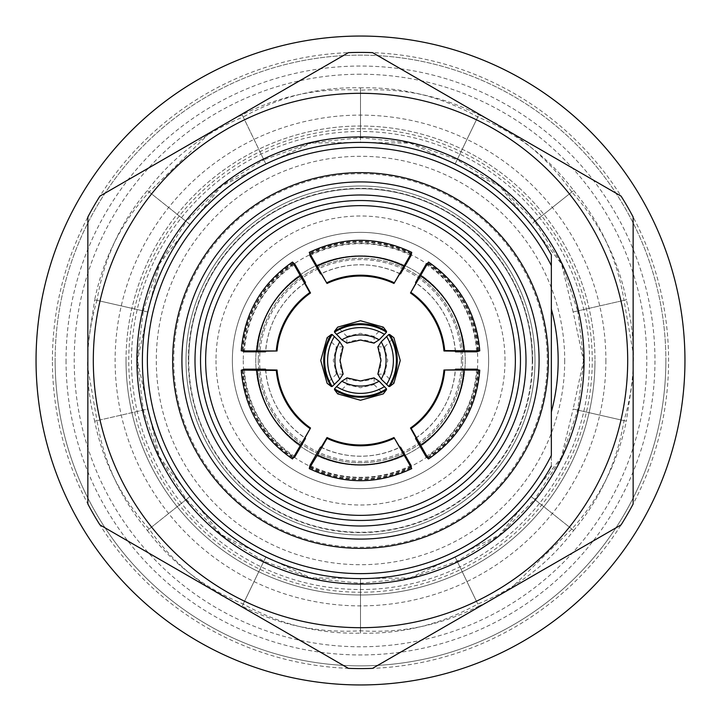 <?xml version="1.0" encoding="UTF-8"?>
<svg xmlns="http://www.w3.org/2000/svg" width="721" height="721" viewBox="0 0 721 721"><rect width="100%" height="100%" fill="white"/><g stroke="black" fill="none" stroke-linecap="round" stroke-linejoin="round"><path stroke-width="0.54" stroke-dasharray="3.6 2.7" d="M360.5 128.753A231.747 231.747 0 0 0 128.753 360.5A231.747 231.747 0 0 0 360.5 592.247A231.747 231.747 0 0 0 592.247 360.5A231.747 231.747 0 0 0 360.5 128.753M360.5 74.218A286.282 286.282 0 0 0 74.218 360.5A286.282 286.282 0 0 0 360.5 646.782A286.282 286.282 0 0 0 646.782 360.5A286.282 286.282 0 0 0 360.5 74.218M684.95 360.5A324.45 324.45 0 0 0 360.5 36.05A324.45 324.45 0 0 0 36.05 360.5A324.45 324.45 0 0 0 360.5 684.95A324.45 324.45 0 0 0 684.95 360.5A324.45 324.45 0 0 0 360.5 36.05A324.45 324.45 0 0 0 36.05 360.5A324.45 324.45 0 0 0 360.5 684.95A324.45 324.45 0 0 0 684.95 360.5A324.45 324.45 0 0 0 360.5 36.05A324.45 324.45 0 0 0 36.05 360.5A324.45 324.45 0 0 0 360.5 684.95A324.45 324.45 0 0 0 684.95 360.5M87.854 344.899L94.685 299.828L147.85 311.968L96.984 300.351L147.85 311.968L143.308 310.931L159.062 264.373L189.965 224.501L149.175 191.975L189.965 224.501L222.284 185.252L263.841 159.783L265.86 163.982L242.202 114.855C279.514 95.83 318.943 87.62 360.5 90.206L360.5 140.081L360.5 90.206C402.706 87.773 442.144 95.983 478.798 114.855C516.93 132.168 547.933 157.872 571.825 191.975L573.664 190.506C600.512 222.654 617.293 259.263 624.016 300.351L626.315 299.828C636.553 340.438 635.787 380.706 624.016 420.649L626.315 421.172C617.915 462.197 599.755 498.148 571.825 529.025L573.664 530.494C548.302 563.813 516.335 588.327 477.771 604.027L478.798 606.145C441.486 625.17 402.057 633.38 360.5 630.794L360.5 633.146C318.637 634.092 279.541 624.386 243.229 604.027L242.202 606.145C204.07 588.832 173.067 563.128 149.175 529.025L147.336 530.494C120.488 498.346 103.707 461.737 96.984 420.649L94.685 421.172C84.447 380.562 85.213 340.294 96.984 300.351L94.685 299.828C103.085 258.803 121.245 222.852 149.175 191.975L147.336 190.506C172.698 157.187 204.665 132.673 243.229 116.973L265.86 163.982L242.202 114.855L263.841 159.783L310.057 143.073L360.5 142.379L360.5 137.72L360.5 142.379L411.34 143.173L457.159 159.783L478.798 114.855L457.159 159.783L499.04 185.495L531.035 224.501L571.825 191.975C600.043 223.456 618.212 259.407 626.315 299.828L624.016 300.351L633.146 352.893M233.559 118.965L242.202 114.855L243.229 116.973C280.199 96.461 319.286 86.754 360.5 87.854L360.5 137.72L360.5 87.854C402.363 86.908 441.459 96.614 477.771 116.973C516.858 133.088 548.825 157.602 573.664 190.506L534.676 221.599L561.253 262.94L573.15 311.968L626.315 299.828L577.692 310.931L583.704 359.707L573.15 409.032L624.016 420.649C617.005 462.341 600.214 498.95 573.664 530.494L571.825 529.025L510.738 588.579M487.441 602.035L478.798 606.145L455.14 557.018L477.771 604.027L455.14 557.018L408.987 578.368L360.5 583.28L360.5 578.621L360.5 630.794L360.5 578.621L360.5 583.28L311.607 578.278L265.86 557.018L243.229 604.027L265.86 557.018L220.401 534.243L186.324 499.401L189.965 496.499L149.175 529.025L189.965 496.499L186.324 499.401L159.747 458.06L147.85 409.032L96.984 420.649L147.85 409.032L137.305 359.292L143.308 310.931L96.984 300.351C103.995 258.659 120.786 222.05 147.336 190.506L186.324 221.599L220.716 186.487L265.86 163.982L312.013 142.632L360.5 137.72L409.393 142.722L455.14 163.982L457.159 159.783L455.14 163.982L500.599 186.757L534.676 221.599L531.035 224.501L562.11 264.751L577.692 310.931L573.15 311.968L583.695 361.708L577.692 410.069L561.938 456.627L531.035 496.499L573.664 530.494L534.676 499.401L500.284 534.513L455.14 557.018L477.771 604.027C440.801 624.539 401.714 634.246 360.5 633.146L360.5 630.794C318.294 633.227 278.856 625.017 242.202 606.145L243.229 604.027C204.142 587.912 172.175 563.398 147.336 530.494L149.175 529.025C120.957 497.544 102.788 461.593 94.685 421.172L143.308 410.069L94.685 421.172L96.984 420.649L87.854 368.107M633.146 376.101L626.315 421.172L573.15 409.032L624.016 420.649L573.15 409.032L561.064 458.43L534.676 499.401L531.035 496.499L571.825 529.025L531.035 496.499L498.716 535.748L457.159 561.217L410.943 577.927L360.5 578.621L309.66 577.827L263.841 561.217L221.96 535.505L189.965 496.499L158.89 456.249L143.308 410.069L137.296 361.293L147.85 311.968L159.936 262.57L186.324 221.599L147.336 190.506L149.175 191.975L210.262 132.421M575.394 311.454L624.016 300.351L575.394 311.454M532.828 223.068L571.825 191.975L532.828 223.068M456.141 161.91L477.771 116.973L456.141 161.91M461.377 360.5A100.877 100.877 0 0 0 360.5 259.623A100.877 100.877 0 0 0 259.623 360.5A100.877 100.877 0 0 0 360.5 461.377A100.877 100.877 0 0 0 461.377 360.5M627.694 360.5A267.194 267.194 0 0 0 360.5 93.306A267.194 267.194 0 0 0 93.306 360.5A267.194 267.194 0 0 0 360.5 627.694A267.194 267.194 0 0 0 627.694 360.5M87.854 217.03L87.854 503.97A308.092 308.092 0 0 0 99.931 524.888L348.423 668.358A308.092 308.092 0 0 0 372.577 668.358L621.069 524.888A308.092 308.092 0 0 0 633.146 503.97L633.146 217.03A308.092 308.092 0 0 0 621.069 196.112L372.577 52.642A308.092 308.092 0 0 0 348.423 52.642L99.931 196.112A308.092 308.092 0 0 0 87.854 217.03M551.349 411.961A197.671 197.671 0 0 0 551.349 309.039L551.349 254.901A218.121 218.121 0 0 0 142.379 360.5A218.121 218.121 0 0 1 551.349 254.901A218.121 218.121 0 0 0 142.379 360.5A218.121 218.121 0 0 0 551.349 466.099A218.121 218.121 0 0 1 142.379 360.5A218.121 218.121 0 0 0 551.349 466.099L551.349 455.366M136.927 360.5A223.573 223.573 0 0 0 360.5 584.073A223.573 223.573 0 0 0 584.073 360.5A223.573 223.573 0 0 0 360.5 136.927A223.573 223.573 0 0 0 136.927 360.5M383.302 327.127L374.1 336.383L374.19 343.16M346.81 343.16L346.9 336.383L360.5 333.264L374.1 336.383M343.16 374.19L336.383 374.1L333.264 360.5L336.383 346.9L343.16 346.81M374.19 377.84L374.1 384.617L360.5 387.736L346.9 384.617L346.81 377.84M377.84 346.81L384.617 346.9L387.736 360.5L384.617 374.1L377.84 374.19M400.488 273.899C387.844 267.851 374.514 264.814 360.5 264.769C346.486 264.814 333.156 267.851 320.512 273.899M309.958 255.604C325.883 247.718 342.727 243.734 360.5 243.68C378.273 243.734 395.117 247.718 411.042 255.604M305.497 282.569C293.943 290.5 284.633 300.522 277.594 312.635C270.627 324.792 266.599 337.861 265.508 351.83M244.383 351.83C245.519 334.084 250.493 317.51 259.326 302.09C268.266 286.733 280.136 274.124 294.934 264.283M265.508 369.17C266.599 383.139 270.627 396.208 277.594 408.365C284.633 420.478 293.943 430.5 305.497 438.431M294.934 456.717C280.136 446.876 268.266 434.267 259.326 418.91C250.493 403.49 245.519 386.916 244.383 369.17M320.512 447.101C333.156 453.149 346.486 456.186 360.5 456.231C374.514 456.186 387.844 453.149 400.488 447.101M411.042 465.396C395.117 473.282 378.273 477.266 360.5 477.32C342.727 477.266 325.883 473.282 309.958 465.396M415.503 438.431C427.057 430.5 436.367 420.478 443.406 408.365C450.373 396.208 454.401 383.139 455.492 369.17M476.617 369.17C475.481 386.916 470.507 403.49 461.674 418.91C452.734 434.267 440.864 446.876 426.066 456.717M455.492 351.83C454.401 337.861 450.373 324.792 443.406 312.635C436.367 300.522 427.057 290.5 415.503 282.569M426.066 264.283C440.864 274.124 452.734 286.733 461.674 302.09C470.507 317.51 475.481 334.084 476.617 351.83M172.643 360.5A187.857 187.857 0 0 0 360.5 548.357A187.857 187.857 0 0 0 548.357 360.5A187.857 187.857 0 0 0 360.5 172.643A187.857 187.857 0 0 0 172.643 360.5A187.857 187.857 0 0 0 360.5 548.357A187.857 187.857 0 0 0 548.357 360.5A187.857 187.857 0 0 0 360.5 172.643A187.857 187.857 0 0 0 172.643 360.5A187.857 187.857 0 0 0 360.5 548.357A187.857 187.857 0 0 0 548.357 360.5A187.857 187.857 0 0 0 360.5 172.643A187.857 187.857 0 0 0 172.643 360.5A187.857 187.857 0 0 0 360.5 548.357A187.857 187.857 0 0 0 548.357 360.5A187.857 187.857 0 0 0 360.5 172.643A187.857 187.857 0 0 0 172.643 360.5A187.857 187.857 0 0 0 360.5 548.357A187.857 187.857 0 0 0 548.357 360.5A187.857 187.857 0 0 0 360.5 172.643A187.857 187.857 0 0 0 172.643 360.5A187.857 187.857 0 0 1 360.5 172.643A187.857 187.857 0 0 1 548.357 360.5M126.022 360.5A234.478 234.478 0 0 1 360.5 126.022A234.478 234.478 0 0 1 594.978 360.5A234.478 234.478 0 0 0 360.5 126.022A234.478 234.478 0 0 0 126.022 360.5A234.478 234.478 0 0 0 360.5 594.978A234.478 234.478 0 0 0 594.978 360.5A234.478 234.478 0 0 1 360.5 594.978A234.478 234.478 0 0 1 126.022 360.5A234.478 234.478 0 0 1 360.5 126.022A234.478 234.478 0 0 1 594.978 360.5A234.478 234.478 0 0 1 360.5 594.978A234.478 234.478 0 0 1 126.022 360.5M173.734 360.5A186.766 186.766 0 0 1 360.5 173.734A186.766 186.766 0 0 1 547.266 360.5A186.766 186.766 0 0 1 360.5 547.266A186.766 186.766 0 0 1 173.734 360.5M488.64 360.5A128.14 128.14 0 0 1 360.5 488.64A128.14 128.14 0 0 1 232.36 360.5A128.14 128.14 0 0 0 360.5 488.64A128.14 128.14 0 0 0 488.64 360.5A128.14 128.14 0 0 0 360.5 232.36A128.14 128.14 0 0 0 232.36 360.5A128.14 128.14 0 0 0 360.5 488.64A128.14 128.14 0 0 0 488.64 360.5A128.14 128.14 0 0 0 360.5 232.36A128.14 128.14 0 0 0 232.36 360.5A128.14 128.14 0 0 0 360.5 488.64A128.14 128.14 0 0 0 488.64 360.5A128.14 128.14 0 0 0 360.5 232.36A128.14 128.14 0 0 0 232.36 360.5A128.14 128.14 0 0 1 360.5 232.36A128.14 128.14 0 0 1 488.64 360.5A128.14 128.14 0 0 0 360.5 232.36A128.14 128.14 0 0 0 232.36 360.5M52.408 360.5A308.092 308.092 0 0 1 360.5 52.408A308.092 308.092 0 0 1 668.592 360.5A308.092 308.092 0 0 1 360.5 668.592A308.092 308.092 0 0 1 52.408 360.5M665.862 360.5A305.362 305.362 0 0 1 360.5 665.862A305.362 305.362 0 0 1 55.138 360.5A305.362 305.362 0 0 0 360.5 665.862A305.362 305.362 0 0 0 665.862 360.5A305.362 305.362 0 0 0 360.5 55.138A305.362 305.362 0 0 0 55.138 360.5A305.362 305.362 0 0 1 360.5 55.138A305.362 305.362 0 0 1 665.862 360.5A305.362 305.362 0 0 0 360.5 55.138A305.362 305.362 0 0 0 55.138 360.5M534.991 360.5A174.491 174.491 0 0 0 360.5 186.009A174.491 174.491 0 0 0 186.009 360.5A174.491 174.491 0 0 0 360.5 534.991A174.491 174.491 0 0 0 534.991 360.5A174.491 174.491 0 0 0 360.5 186.009A174.491 174.491 0 0 0 186.009 360.5A174.491 174.491 0 0 0 360.5 534.991A174.491 174.491 0 0 0 534.991 360.5A174.491 174.491 0 0 0 360.5 186.009A174.491 174.491 0 0 0 186.009 360.5A174.491 174.491 0 0 0 360.5 534.991A174.491 174.491 0 0 0 534.991 360.5M188.731 360.5A171.769 171.769 0 0 0 360.5 532.269A171.769 171.769 0 0 0 532.269 360.5A171.769 171.769 0 0 0 360.5 188.731A171.769 171.769 0 0 0 188.731 360.5A171.769 171.769 0 0 0 360.5 532.269A171.769 171.769 0 0 0 532.269 360.5A171.769 171.769 0 0 0 360.5 188.731A171.769 171.769 0 0 0 188.731 360.5A171.769 171.769 0 0 1 360.5 188.731A171.769 171.769 0 0 1 532.269 360.5A171.769 171.769 0 0 0 360.5 188.731A171.769 171.769 0 0 0 188.731 360.5M243.265 360.5A117.235 117.235 0 0 0 360.5 477.735A117.235 117.235 0 0 0 477.735 360.5A117.235 117.235 0 0 0 360.5 243.265A117.235 117.235 0 0 0 243.265 360.5M258.253 360.5A102.247 102.247 0 0 0 360.5 462.747A102.247 102.247 0 0 0 462.747 360.5A102.247 102.247 0 0 0 360.5 258.253A102.247 102.247 0 0 0 258.253 360.5A102.247 102.247 0 0 0 360.5 462.747A102.247 102.247 0 0 0 462.747 360.5A102.247 102.247 0 0 0 360.5 258.253A102.247 102.247 0 0 0 258.253 360.5M551.349 254.901L551.349 466.099M515.362 360.5A154.862 154.862 0 0 1 360.5 515.362A154.862 154.862 0 0 1 205.638 360.5A154.862 154.862 0 0 1 360.5 205.638A154.862 154.862 0 0 1 515.362 360.5M327.127 337.698L336.383 346.9M336.383 374.1L327.127 383.302M393.873 383.302L384.617 374.1M384.617 346.9L393.873 337.698M337.698 393.873L346.9 384.617M374.1 384.617L383.302 393.873M346.9 336.383L337.698 327.127M465.234 360.5A104.734 104.734 0 0 0 360.5 255.766A104.734 104.734 0 0 0 255.766 360.5A104.734 104.734 0 0 0 360.5 465.234A104.734 104.734 0 0 0 465.234 360.5A104.734 104.734 0 0 0 360.5 255.766A104.734 104.734 0 0 0 255.766 360.5A104.734 104.734 0 0 0 360.5 465.234A104.734 104.734 0 0 0 465.234 360.5M374.1 342.998A31.354 31.174 180 0 0 346.9 342.998M342.998 346.9A31.354 31.174 90 0 0 342.998 374.1M346.9 378.002A31.354 31.174 -0 0 0 374.1 378.002M378.002 374.1A31.354 31.174 -90 0 0 378.002 346.9M399.776 273.764A90.612 90.576 -0 0 0 321.224 273.764M411.033 254.107A113.089 113.035 -0 0 0 309.967 254.107M305.019 283.119A90.612 90.576 -60 0 0 265.743 351.145M293.627 263.535A113.089 113.035 -60 0 0 243.094 351.073M265.743 369.855A90.612 90.576 -120 0 0 305.019 437.881M243.094 369.927A113.089 113.035 -120 0 0 293.627 457.465M321.224 447.236A90.612 90.576 180 0 0 399.776 447.236M309.967 466.893A113.089 113.035 180 0 0 411.033 466.893M415.981 437.881A90.612 90.576 120 0 0 455.257 369.855M427.373 457.465A113.089 113.035 120 0 0 477.906 369.927M455.257 351.145A90.612 90.576 60 0 0 415.981 283.119M477.906 351.073A113.089 113.035 60 0 0 427.373 263.535M564.714 360.5A204.214 204.214 0 0 1 360.5 564.714A204.214 204.214 0 0 1 156.286 360.5A204.214 204.214 0 0 1 360.5 156.286A204.214 204.214 0 0 1 564.714 360.5M589.526 360.5A229.026 229.026 0 0 0 360.5 131.474A229.026 229.026 0 0 0 131.474 360.5A229.026 229.026 0 0 0 360.5 589.526A229.026 229.026 0 0 0 589.526 360.5M215.994 360.5A144.506 144.506 0 0 0 360.5 505.006A144.506 144.506 0 0 0 505.006 360.5A144.506 144.506 0 0 0 360.5 215.994A144.506 144.506 0 0 0 215.994 360.5M66.044 360.5A294.456 294.456 0 0 0 360.5 654.956A294.456 294.456 0 0 0 654.956 360.5A294.456 294.456 0 0 0 360.5 66.044A294.456 294.456 0 0 0 66.044 360.5M605.883 360.5A245.383 245.383 0 0 1 360.5 605.883A245.383 245.383 0 0 1 115.117 360.5A245.383 245.383 0 0 1 360.5 115.117A245.383 245.383 0 0 1 605.883 360.5M532.63 360.5A172.13 172.13 0 0 0 360.5 188.37A172.13 172.13 0 0 0 188.37 360.5A172.13 172.13 0 0 0 360.5 532.63A172.13 172.13 0 0 0 532.63 360.5M478.771 350.902A113.657 113.603 60 0 0 427.95 262.877M478.104 350.956A113.089 113.035 60 0 0 427.571 263.417M427.95 458.123A113.657 113.603 120 0 0 478.771 370.098M427.571 457.583A113.089 113.035 120 0 0 478.104 370.044M309.679 467.722A113.657 113.603 180 0 0 411.321 467.722M309.967 467.127A113.089 113.035 180 0 0 411.033 467.127M242.229 370.098A113.657 113.603 -120 0 0 293.05 458.123M242.896 370.044A113.089 113.035 -120 0 0 293.429 457.583M293.05 262.877A113.657 113.603 -60 0 0 242.229 350.902M293.429 263.417A113.089 113.035 -60 0 0 242.896 350.956M411.321 253.278A113.657 113.603 -0 0 0 309.679 253.278M411.033 253.873A113.089 113.035 -0 0 0 309.967 253.873M310.057 143.073L312.013 142.632M220.716 186.487L222.284 185.252M159.062 264.373L159.936 262.57M137.296 361.293L137.305 359.292M159.747 458.06L158.89 456.249M221.96 535.505L220.401 534.243M311.607 578.278L309.66 577.827M410.943 577.927L408.987 578.368M500.284 534.513L498.716 535.748M561.938 456.627L561.064 458.43M583.704 359.707L583.695 361.708M561.253 262.94L562.11 264.751M499.04 185.495L500.599 186.757M409.393 142.722L411.34 143.173"/><path stroke-width="1.08" d="M36.05 360.5A324.45 324.45 0 0 1 360.5 36.05A324.45 324.45 0 0 1 684.95 360.5A324.45 324.45 0 0 1 360.5 684.95A324.45 324.45 0 0 1 36.05 360.5M210.262 132.421L233.559 118.965M633.146 352.893L633.146 376.101M510.738 588.579L487.441 602.035M87.854 368.107L87.854 344.899M627.694 360.5A267.194 267.194 0 0 0 360.5 93.306A267.194 267.194 0 0 0 93.306 360.5A267.194 267.194 0 0 0 360.5 627.694A267.194 267.194 0 0 0 627.694 360.5M633.146 217.03L633.146 503.97A308.092 308.092 0 0 1 621.069 524.888L372.577 668.358A308.092 308.092 0 0 1 348.423 668.358L99.931 524.888A308.092 308.092 0 0 1 87.854 503.97L87.854 217.03A308.092 308.092 0 0 1 99.931 196.112L348.423 52.642A308.092 308.092 0 0 1 372.577 52.642L621.069 196.112A308.092 308.092 0 0 1 633.146 217.03M551.349 455.366L551.349 265.634A213.128 213.128 0 0 0 147.372 360.5A213.128 213.128 0 0 0 551.349 455.366M551.349 411.961A197.671 197.671 0 0 0 551.349 309.039L551.349 254.901A218.121 218.121 0 0 0 142.379 360.5A218.121 218.121 0 0 0 551.349 466.099M136.927 360.5A223.573 223.573 0 0 0 360.5 584.073A223.573 223.573 0 0 0 584.073 360.5A223.573 223.573 0 0 0 360.5 136.927A223.573 223.573 0 0 0 136.927 360.5M341.844 339.78L334.499 332.183A48.262 47.983 0 0 1 386.501 332.183L379.156 339.78A38.168 37.952 180 0 0 341.844 339.78L346.9 342.998M374.1 342.998L379.156 339.78M386.501 332.183L386.501 331.309A48.262 47.983 180 0 0 334.499 331.309L334.499 332.183M386.501 331.309L383.302 327.127L360.5 320.737L337.698 327.127L334.499 331.309M331.309 334.499L327.127 337.698L320.737 360.5L327.127 383.302L331.309 386.501L332.183 386.501A48.262 47.983 -90 0 1 332.183 334.499L331.309 334.499A48.262 47.983 90 0 0 331.309 386.501M342.998 346.9L339.78 341.844A38.168 37.952 90 0 0 339.78 379.156L332.183 386.501M332.183 334.499L339.78 341.844M334.499 389.691L337.698 393.873L360.5 400.263L383.302 393.873L386.501 389.691L386.501 388.817A48.262 47.983 180 0 1 334.499 388.817L334.499 389.691A48.262 47.983 -0 0 0 386.501 389.691M346.9 378.002L341.844 381.22A38.168 37.952 -0 0 0 379.156 381.22L386.501 388.817M389.691 386.501L393.873 383.302L400.263 360.5L393.873 337.698L389.691 334.499L388.817 334.499A48.262 47.983 90 0 1 388.817 386.501L389.691 386.501A48.262 47.983 -90 0 0 389.691 334.499M378.002 374.1L381.22 379.156A38.168 37.952 -90 0 0 381.22 341.844L388.817 334.499M327.019 283.47L309.679 253.278L309.958 255.604L320.512 273.899L321.224 273.764L327.019 283.47A79.067 79.031 180 0 1 393.981 283.47L399.776 273.764L400.488 273.899L411.042 255.604L411.736 252.386M277.044 350.983L242.229 350.902L244.383 351.83L265.508 351.83L265.743 351.145L277.044 350.983A79.067 79.031 120 0 1 310.526 292.987L305.019 283.119L305.497 282.569L294.934 264.283L292.492 262.065M310.526 428.013L293.05 458.123L294.934 456.717L305.497 438.431L305.019 437.881L310.526 428.013A79.067 79.031 60 0 1 277.044 370.017L265.743 369.855L265.508 369.17L244.383 369.17L241.247 370.188M393.981 437.53L411.321 467.722L411.042 465.396L400.488 447.101L399.776 447.236L393.981 437.53A79.067 79.031 0 0 1 327.019 437.53L321.224 447.236L320.512 447.101L309.958 465.396L309.264 468.614M393.981 438.368A79.067 79.031 0 0 1 327.019 438.368L317.447 454.933A98.155 98.11 180 0 0 403.553 454.933M443.956 370.017L478.771 370.098L476.617 369.17L455.492 369.17L455.257 369.855L443.956 370.017A79.067 79.031 -60 0 1 410.474 428.013L415.981 437.881L415.503 438.431L426.066 456.717L428.508 458.935M410.474 292.987L427.95 262.877L426.066 264.283L415.503 282.569L415.981 283.119L410.474 292.987A79.067 79.031 -120 0 1 443.956 350.983L455.257 351.145L455.492 351.83L476.617 351.83L479.753 350.812M515.362 360.5A154.862 154.862 0 0 0 360.5 205.638A154.862 154.862 0 0 0 205.638 360.5A154.862 154.862 0 0 0 360.5 515.362A154.862 154.862 0 0 0 515.362 360.5A154.862 154.862 0 0 1 360.5 515.362A154.862 154.862 0 0 1 205.638 360.5M195.003 360.5A165.497 165.497 0 0 0 360.5 525.997A165.497 165.497 0 0 0 525.997 360.5A165.497 165.497 0 0 0 360.5 195.003A165.497 165.497 0 0 0 195.003 360.5M548.357 360.5A187.857 187.857 0 0 0 360.5 172.643A187.857 187.857 0 0 0 172.643 360.5A187.857 187.857 0 0 0 360.5 548.357A187.857 187.857 0 0 0 548.357 360.5A187.857 187.857 0 0 1 360.5 548.357A187.857 187.857 0 0 1 172.643 360.5M539.083 360.5A178.583 178.583 0 0 0 360.5 181.917A178.583 178.583 0 0 0 181.917 360.5A178.583 178.583 0 0 0 360.5 539.083A178.583 178.583 0 0 0 539.083 360.5M551.349 265.634L551.349 254.901M428.508 262.074L427.95 262.877M478.771 350.902L444.677 350.568A79.067 79.031 -120 0 0 411.186 292.573M443.956 350.983L444.677 350.568M479.744 370.188L478.771 370.098M427.95 458.123L411.186 428.427A79.067 79.031 -60 0 0 444.677 370.432M410.474 428.013L411.186 428.427M411.736 468.614L411.321 467.722M309.679 467.722L317.447 454.933M327.019 437.53L327.019 438.368M292.492 458.926L293.05 458.123M242.229 370.098L276.323 370.432A79.067 79.031 60 0 0 309.814 428.427M277.044 370.017L276.323 370.432M241.256 350.812L242.229 350.902M293.05 262.877L309.814 292.573A79.067 79.031 120 0 0 276.323 350.568M310.526 292.987L309.814 292.573M411.321 253.278L393.981 283.47M309.264 252.386L309.679 253.278M327.019 282.632A79.067 79.031 180 0 1 393.981 282.632M388.817 386.501L381.22 379.156M381.22 341.844L378.002 346.9M334.499 388.817L341.844 381.22M379.156 381.22L374.1 378.002M339.78 379.156L342.998 374.1M384.527 334.436A45.531 45.279 180 0 0 336.473 334.436M334.436 336.473A45.531 45.279 90 0 0 334.436 384.527M520.472 360.5A159.972 159.972 0 0 0 360.5 200.528A159.972 159.972 0 0 0 200.528 360.5A159.972 159.972 0 0 0 360.5 520.472A159.972 159.972 0 0 0 520.472 360.5M463.81 350.568A98.155 98.11 60 0 0 420.758 275.999M420.758 445.001A98.155 98.11 120 0 0 463.81 370.432M257.19 370.432A98.155 98.11 -120 0 0 300.242 445.001M300.242 275.999A98.155 98.11 -60 0 0 257.19 350.568M403.553 266.067A98.155 98.11 -0 0 0 317.447 266.067M386.564 384.527A45.531 45.279 -90 0 0 386.564 336.473M336.473 386.564A45.531 45.279 -0 0 0 384.527 386.564M346.819 343.16L360.5 340.051L374.181 343.16M343.16 374.181L340.051 360.5L343.16 346.819M374.181 377.84L360.5 380.949L346.819 377.84M377.84 346.819L380.949 360.5L377.84 374.181M428.526 262.047C459.547 283.587 476.626 313.175 479.771 350.812M479.771 370.188C476.626 407.825 459.547 437.413 428.526 458.953M411.745 468.632C377.579 484.728 343.421 484.728 309.255 468.632M292.474 458.953C261.453 437.413 244.374 407.825 241.229 370.188M241.229 350.812C244.374 313.175 261.453 283.587 292.474 262.047M309.255 252.368C343.421 236.272 377.579 236.272 411.745 252.368"/></g></svg>
